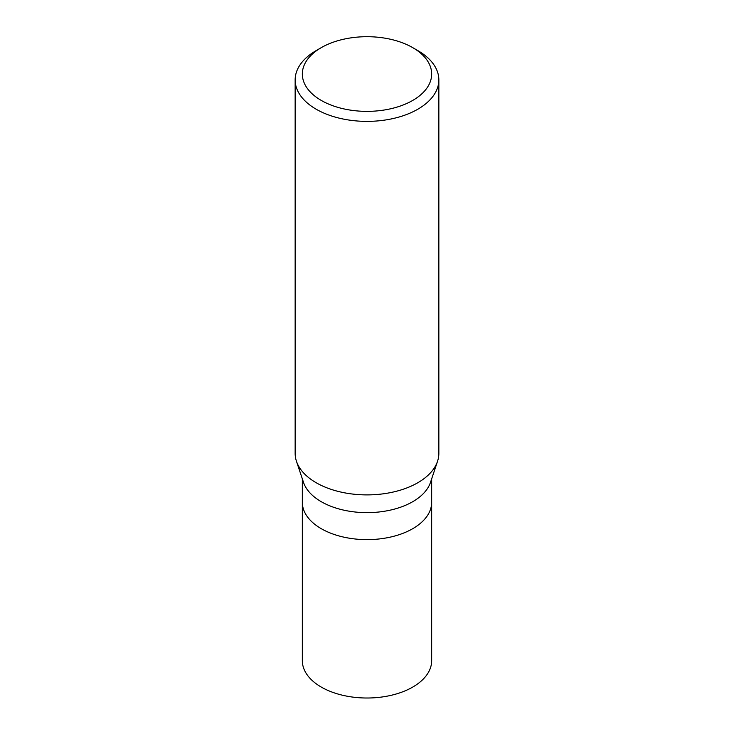 <?xml version="1.0" encoding="UTF-8"?>
<svg xmlns="http://www.w3.org/2000/svg" width="734" height="734" viewBox="0 0 734 734"><rect width="100%" height="100%" fill="white"/><g stroke="black" fill="none" stroke-linecap="round" stroke-linejoin="round"><path stroke-width="1.1" d="M302.335 478.871L302.335 660.683A64.665 37.333 0 0 0 342.255 695.171A64.665 37.333 0 0 0 412.728 687.079A64.665 37.333 0 0 0 431.665 660.683L431.665 502.285A64.665 37.333 180 0 1 412.728 528.691A64.665 37.333 180 0 1 342.255 536.783A64.665 37.333 180 0 1 302.335 502.285A64.665 37.333 0 0 0 342.255 536.783A64.665 37.333 0 0 0 412.728 528.691A64.665 37.333 0 0 0 431.665 502.285L431.665 478.871M437.547 461.264L430.491 482.376A64.665 37.333 180 0 1 412.728 501.698A64.665 37.333 180 0 1 348.054 511.002A64.665 37.333 180 0 1 303.509 482.376L296.453 461.264A71.849 41.48 0 0 0 345.943 493.074A71.849 41.48 0 0 0 417.802 482.743A71.849 41.48 0 0 0 437.547 461.264A71.849 41.48 0 0 0 438.849 453.41L438.849 79.896A71.849 41.48 180 0 1 417.802 109.228A71.849 41.48 180 0 1 339.503 118.22A71.849 41.48 180 0 1 295.151 79.896A71.849 41.48 180 0 1 316.198 50.573L321.272 47.637A64.665 37.333 180 0 1 412.728 47.637A64.665 37.333 180 0 1 412.728 100.43A64.665 37.333 180 0 1 321.272 100.43A64.665 37.333 180 0 1 321.272 47.637L316.198 50.573M295.151 79.896L295.151 453.41A71.849 41.48 0 0 0 296.453 461.264M412.728 47.637L417.802 50.573A71.849 41.48 180 0 1 438.849 79.896"/></g></svg>
